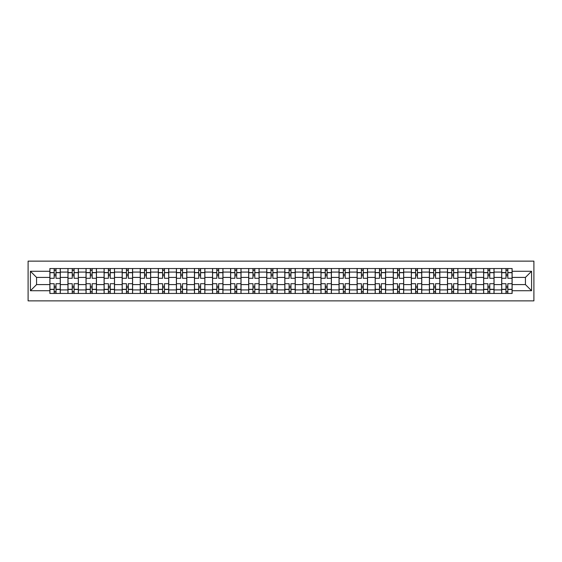 <?xml version="1.0" encoding="UTF-8"?>
<svg xmlns="http://www.w3.org/2000/svg" width="562" height="562" viewBox="0 0 562 562"><rect width="100%" height="100%" fill="white"/><g stroke="black" fill="none" stroke-linecap="round" stroke-linejoin="round"><path stroke-width="0.84" d="M28.1 300.867L533.9 300.867L533.9 261.133L28.1 261.133L28.1 300.867M67.953 293.455L67.953 272.078L60.31 272.078L60.31 293.455M60.31 272.078L60.31 268.545M67.953 272.078L67.953 268.545M78.378 268.545L78.378 293.455M86.028 293.455L86.028 268.545M96.453 268.545L96.453 293.455M104.096 293.455L104.096 268.545M114.522 268.545L114.522 293.455M122.172 293.455L122.172 268.545M132.597 268.545L132.597 293.455M140.24 293.455L140.24 268.545M150.672 268.545L150.672 293.455M158.315 293.455L158.315 268.545M168.74 268.545L168.74 293.455M176.391 293.455L176.391 268.545M186.816 268.545L186.816 293.455M194.459 293.455L194.459 268.545M204.884 268.545L204.884 293.455M212.534 293.455L212.534 268.545M222.959 268.545L222.959 293.455M230.603 293.455L230.603 268.545M241.035 268.545L241.035 293.455M248.678 293.455L248.678 268.545M259.103 268.545L259.103 293.455M266.753 293.455L266.753 268.545M277.178 268.545L277.178 293.455M284.822 293.455L284.822 268.545M295.247 268.545L295.247 293.455M302.897 293.455L302.897 268.545M313.322 268.545L313.322 293.455M320.965 293.455L320.965 268.545M331.397 268.545L331.397 293.455M339.041 293.455L339.041 268.545M349.466 268.545L349.466 293.455M357.116 293.455L357.116 268.545M367.541 268.545L367.541 293.455M375.184 293.455L375.184 268.545M385.609 268.545L385.609 293.455M393.26 293.455L393.26 268.545M403.685 268.545L403.685 293.455M411.328 293.455L411.328 268.545M421.76 268.545L421.76 293.455M429.403 293.455L429.403 268.545M439.828 268.545L439.828 293.455M447.478 293.455L447.478 268.545M457.904 268.545L457.904 293.455M465.547 293.455L465.547 268.545M475.972 268.545L475.972 293.455M483.622 293.455L483.622 268.545M494.047 268.545L494.047 293.455M501.69 293.455L501.69 268.545M501.69 284.59L494.047 284.59M483.622 284.59L475.972 284.59M465.547 284.59L457.904 284.59M447.478 284.59L439.828 284.59M429.403 284.59L421.76 284.59M411.328 284.59L403.685 284.59M393.26 284.59L385.609 284.59M375.184 284.59L367.541 284.59M357.116 284.59L349.466 284.59M339.041 284.59L331.397 284.59M320.965 284.59L313.322 284.59M302.897 284.59L295.247 284.59M284.822 284.59L277.178 284.59M266.753 284.59L259.103 284.59M248.678 284.59L241.035 284.59M230.603 284.59L222.959 284.59M212.534 284.59L204.884 284.59M194.459 284.59L186.816 284.59M176.391 284.59L168.74 284.59M158.315 284.59L150.672 284.59M140.24 284.59L132.597 284.59M122.172 284.59L114.522 284.59M104.096 284.59L96.453 284.59M86.028 284.59L78.378 284.59M67.953 284.59L60.31 284.59M501.69 277.41L494.047 277.41M483.622 277.41L475.972 277.41M465.547 277.41L457.904 277.41M447.478 277.41L439.828 277.41M429.403 277.41L421.76 277.41M411.328 277.41L403.685 277.41M393.26 277.41L385.609 277.41M375.184 277.41L367.541 277.41M357.116 277.41L349.466 277.41M339.041 277.41L331.397 277.41M320.965 277.41L313.322 277.41M302.897 277.41L295.247 277.41M284.822 277.41L277.178 277.41M266.753 277.41L259.103 277.41M248.678 277.41L241.035 277.41M230.603 277.41L222.959 277.41M212.534 277.41L204.884 277.41M194.459 277.41L186.816 277.41M176.391 277.41L168.74 277.41M158.315 277.41L150.672 277.41M140.24 277.41L132.597 277.41M122.172 277.41L114.522 277.41M104.096 277.41L96.453 277.41M86.028 277.41L78.378 277.41M67.953 277.41L60.31 277.41M36.558 284.59L49.877 284.59L49.877 277.41L36.558 277.41L36.558 284.59L30.418 290.73L30.418 271.27L49.877 271.27L49.877 277.41M512.123 277.41L512.123 284.59L525.442 284.59L525.442 277.41L512.123 277.41L512.123 268.545L49.877 268.545L49.877 271.27M512.123 271.27L531.582 271.27L531.582 290.73L512.123 290.73L512.123 284.59M49.877 284.59L49.877 293.455L512.123 293.455L512.123 290.73M49.877 290.73L30.418 290.73M56.017 291.713L54.163 291.713M54.163 270.287L56.017 270.287M74.093 291.713L72.238 291.713M72.238 270.287L74.093 270.287M92.168 291.713L90.313 291.713M90.313 270.287L92.168 270.287M110.236 291.713L108.382 291.713M108.382 270.287L110.236 270.287M128.312 291.713L126.457 291.713M126.457 270.287L128.312 270.287M146.38 291.713L144.532 291.713M144.532 270.287L146.38 270.287M164.455 291.713L162.601 291.713M162.601 270.287L164.455 270.287M182.531 291.713L180.676 291.713M180.676 270.287L182.531 270.287M200.599 291.713L198.744 291.713M198.744 270.287L200.599 270.287M218.674 291.713L216.82 291.713M216.82 270.287L218.674 270.287M236.743 291.713L234.895 291.713M234.895 270.287L236.743 270.287M254.818 291.713L252.963 291.713M252.963 270.287L254.818 270.287M272.893 291.713L271.039 291.713M271.039 270.287L272.893 270.287M290.961 291.713L289.107 291.713M289.107 270.287L290.961 270.287M309.037 291.713L307.182 291.713M307.182 270.287L309.037 270.287M327.105 291.713L325.257 291.713M325.257 270.287L327.105 270.287M345.18 291.713L343.326 291.713M343.326 270.287L345.18 270.287M363.256 291.713L361.401 291.713M361.401 270.287L363.256 270.287M381.324 291.713L379.469 291.713M379.469 270.287L381.324 270.287M399.399 291.713L397.545 291.713M397.545 270.287L399.399 270.287M417.468 291.713L415.62 291.713M415.62 270.287L417.468 270.287M435.543 291.713L433.688 291.713M433.688 270.287L435.543 270.287M453.618 291.713L451.764 291.713M451.764 270.287L453.618 270.287M471.687 291.713L469.832 291.713M469.832 270.287L471.687 270.287M489.762 291.713L487.907 291.713M487.907 270.287L489.762 270.287M507.837 291.713L505.983 291.713M505.983 270.287L507.837 270.287M30.418 271.27L36.558 277.41M525.442 284.59L531.582 290.73M525.442 277.41L531.582 271.27M60.246 293.455L60.246 278.274L56.017 278.274L56.017 268.545M54.163 268.545L54.163 278.274L49.941 278.274L49.941 268.545M60.246 278.274L60.246 268.545M49.941 293.455L49.941 283.726L54.163 283.726L54.163 293.455M56.017 293.455L56.017 283.726L60.246 283.726M54.163 275.731L56.017 275.731M49.941 283.726L49.941 278.274M56.017 286.269L54.163 286.269M56.017 291.945L54.163 291.945M54.163 287.779L56.017 287.779M56.017 274.221L54.163 274.221M54.163 270.055L56.017 270.055M78.322 293.455L78.322 278.274L74.093 278.274L74.093 268.545M72.238 268.545L72.238 278.274L68.009 278.274L68.009 268.545M78.322 278.274L78.322 268.545M68.009 293.455L68.009 283.726L72.238 283.726L72.238 293.455M74.093 293.455L74.093 283.726L78.322 283.726M72.238 275.731L74.093 275.731M68.009 283.726L68.009 278.274M74.093 286.269L72.238 286.269M74.093 291.945L72.238 291.945M72.238 287.779L74.093 287.779M74.093 274.221L72.238 274.221M72.238 270.055L74.093 270.055M96.39 293.455L96.39 278.274L92.168 278.274L92.168 268.545M90.313 268.545L90.313 278.274L86.084 278.274L86.084 268.545M96.39 278.274L96.39 268.545M86.084 293.455L86.084 283.726L90.313 283.726L90.313 293.455M92.168 293.455L92.168 283.726L96.39 283.726M90.313 275.731L92.168 275.731M86.084 283.726L86.084 278.274M92.168 286.269L90.313 286.269M92.168 291.945L90.313 291.945M90.313 287.779L92.168 287.779M92.168 274.221L90.313 274.221M90.313 270.055L92.168 270.055M114.465 293.455L114.465 278.274L110.236 278.274L110.236 268.545M108.382 268.545L108.382 278.274L104.153 278.274L104.153 268.545M114.465 278.274L114.465 268.545M104.153 293.455L104.153 283.726L108.382 283.726L108.382 293.455M110.236 293.455L110.236 283.726L114.465 283.726M108.382 275.731L110.236 275.731M104.153 283.726L104.153 278.274M110.236 286.269L108.382 286.269M110.236 291.945L108.382 291.945M108.382 287.779L110.236 287.779M110.236 274.221L108.382 274.221M108.382 270.055L110.236 270.055M132.541 293.455L132.541 278.274L128.312 278.274L128.312 268.545M126.457 268.545L126.457 278.274L122.228 278.274L122.228 268.545M132.541 278.274L132.541 268.545M122.228 293.455L122.228 283.726L126.457 283.726L126.457 293.455M128.312 293.455L128.312 283.726L132.541 283.726M126.457 275.731L128.312 275.731M122.228 283.726L122.228 278.274M128.312 286.269L126.457 286.269M128.312 291.945L126.457 291.945M126.457 287.779L128.312 287.779M128.312 274.221L126.457 274.221M126.457 270.055L128.312 270.055M150.609 293.455L150.609 278.274L146.38 278.274L146.38 268.545M144.532 268.545L144.532 278.274L140.303 278.274L140.303 268.545M150.609 278.274L150.609 268.545M140.303 293.455L140.303 283.726L144.532 283.726L144.532 293.455M146.38 293.455L146.38 283.726L150.609 283.726M144.532 275.731L146.38 275.731M140.303 283.726L140.303 278.274M146.38 286.269L144.532 286.269M146.38 291.945L144.532 291.945M144.532 287.779L146.38 287.779M146.38 274.221L144.532 274.221M144.532 270.055L146.38 270.055M168.684 293.455L168.684 278.274L164.455 278.274L164.455 268.545M162.601 268.545L162.601 278.274L158.372 278.274L158.372 268.545M168.684 278.274L168.684 268.545M158.372 293.455L158.372 283.726L162.601 283.726L162.601 293.455M164.455 293.455L164.455 283.726L168.684 283.726M162.601 275.731L164.455 275.731M158.372 283.726L158.372 278.274M164.455 286.269L162.601 286.269M164.455 291.945L162.601 291.945M162.601 287.779L164.455 287.779M164.455 274.221L162.601 274.221M162.601 270.055L164.455 270.055M186.76 293.455L186.76 278.274L182.531 278.274L182.531 268.545M180.676 268.545L180.676 278.274L176.447 278.274L176.447 268.545M186.76 278.274L186.76 268.545M176.447 293.455L176.447 283.726L180.676 283.726L180.676 293.455M182.531 293.455L182.531 283.726L186.76 283.726M180.676 275.731L182.531 275.731M176.447 283.726L176.447 278.274M182.531 286.269L180.676 286.269M182.531 291.945L180.676 291.945M180.676 287.779L182.531 287.779M182.531 274.221L180.676 274.221M180.676 270.055L182.531 270.055M204.828 293.455L204.828 278.274L200.599 278.274L200.599 268.545M198.744 268.545L198.744 278.274L194.515 278.274L194.515 268.545M204.828 278.274L204.828 268.545M194.515 293.455L194.515 283.726L198.744 283.726L198.744 293.455M200.599 293.455L200.599 283.726L204.828 283.726M198.744 275.731L200.599 275.731M194.515 283.726L194.515 278.274M200.599 286.269L198.744 286.269M200.599 291.945L198.744 291.945M198.744 287.779L200.599 287.779M200.599 274.221L198.744 274.221M198.744 270.055L200.599 270.055M222.903 293.455L222.903 278.274L218.674 278.274L218.674 268.545M216.82 268.545L216.82 278.274L212.591 278.274L212.591 268.545M222.903 278.274L222.903 268.545M212.591 293.455L212.591 283.726L216.82 283.726L216.82 293.455M218.674 293.455L218.674 283.726L222.903 283.726M216.82 275.731L218.674 275.731M212.591 283.726L212.591 278.274M218.674 286.269L216.82 286.269M218.674 291.945L216.82 291.945M216.82 287.779L218.674 287.779M218.674 274.221L216.82 274.221M216.82 270.055L218.674 270.055M240.972 293.455L240.972 278.274L236.743 278.274L236.743 268.545M234.895 268.545L234.895 278.274L230.666 278.274L230.666 268.545M240.972 278.274L240.972 268.545M230.666 293.455L230.666 283.726L234.895 283.726L234.895 293.455M236.743 293.455L236.743 283.726L240.972 283.726M234.895 275.731L236.743 275.731M230.666 283.726L230.666 278.274M236.743 286.269L234.895 286.269M236.743 291.945L234.895 291.945M234.895 287.779L236.743 287.779M236.743 274.221L234.895 274.221M234.895 270.055L236.743 270.055M259.047 293.455L259.047 278.274L254.818 278.274L254.818 268.545M252.963 268.545L252.963 278.274L248.734 278.274L248.734 268.545M259.047 278.274L259.047 268.545M248.734 293.455L248.734 283.726L252.963 283.726L252.963 293.455M254.818 293.455L254.818 283.726L259.047 283.726M252.963 275.731L254.818 275.731M248.734 283.726L248.734 278.274M254.818 286.269L252.963 286.269M254.818 291.945L252.963 291.945M252.963 287.779L254.818 287.779M254.818 274.221L252.963 274.221M252.963 270.055L254.818 270.055M277.122 293.455L277.122 278.274L272.893 278.274L272.893 268.545M271.039 268.545L271.039 278.274L266.81 278.274L266.81 268.545M277.122 278.274L277.122 268.545M266.81 293.455L266.81 283.726L271.039 283.726L271.039 293.455M272.893 293.455L272.893 283.726L277.122 283.726M271.039 275.731L272.893 275.731M266.81 283.726L266.81 278.274M272.893 286.269L271.039 286.269M272.893 291.945L271.039 291.945M271.039 287.779L272.893 287.779M272.893 274.221L271.039 274.221M271.039 270.055L272.893 270.055M295.19 293.455L295.19 278.274L290.961 278.274L290.961 268.545M289.107 268.545L289.107 278.274L284.878 278.274L284.878 268.545M295.19 278.274L295.19 268.545M284.878 293.455L284.878 283.726L289.107 283.726L289.107 293.455M290.961 293.455L290.961 283.726L295.19 283.726M289.107 275.731L290.961 275.731M284.878 283.726L284.878 278.274M290.961 286.269L289.107 286.269M290.961 291.945L289.107 291.945M289.107 287.779L290.961 287.779M290.961 274.221L289.107 274.221M289.107 270.055L290.961 270.055M313.266 293.455L313.266 278.274L309.037 278.274L309.037 268.545M307.182 268.545L307.182 278.274L302.953 278.274L302.953 268.545M313.266 278.274L313.266 268.545M302.953 293.455L302.953 283.726L307.182 283.726L307.182 293.455M309.037 293.455L309.037 283.726L313.266 283.726M307.182 275.731L309.037 275.731M302.953 283.726L302.953 278.274M309.037 286.269L307.182 286.269M309.037 291.945L307.182 291.945M307.182 287.779L309.037 287.779M309.037 274.221L307.182 274.221M307.182 270.055L309.037 270.055M331.334 293.455L331.334 278.274L327.105 278.274L327.105 268.545M325.257 268.545L325.257 278.274L321.028 278.274L321.028 268.545M331.334 278.274L331.334 268.545M321.028 293.455L321.028 283.726L325.257 283.726L325.257 293.455M327.105 293.455L327.105 283.726L331.334 283.726M325.257 275.731L327.105 275.731M321.028 283.726L321.028 278.274M327.105 286.269L325.257 286.269M327.105 291.945L325.257 291.945M325.257 287.779L327.105 287.779M327.105 274.221L325.257 274.221M325.257 270.055L327.105 270.055M349.409 293.455L349.409 278.274L345.18 278.274L345.18 268.545M343.326 268.545L343.326 278.274L339.097 278.274L339.097 268.545M349.409 278.274L349.409 268.545M339.097 293.455L339.097 283.726L343.326 283.726L343.326 293.455M345.18 293.455L345.18 283.726L349.409 283.726M343.326 275.731L345.18 275.731M339.097 283.726L339.097 278.274M345.18 286.269L343.326 286.269M345.18 291.945L343.326 291.945M343.326 287.779L345.18 287.779M345.18 274.221L343.326 274.221M343.326 270.055L345.18 270.055M367.485 293.455L367.485 278.274L363.256 278.274L363.256 268.545M361.401 268.545L361.401 278.274L357.172 278.274L357.172 268.545M367.485 278.274L367.485 268.545M357.172 293.455L357.172 283.726L361.401 283.726L361.401 293.455M363.256 293.455L363.256 283.726L367.485 283.726M361.401 275.731L363.256 275.731M357.172 283.726L357.172 278.274M363.256 286.269L361.401 286.269M363.256 291.945L361.401 291.945M361.401 287.779L363.256 287.779M363.256 274.221L361.401 274.221M361.401 270.055L363.256 270.055M385.553 293.455L385.553 278.274L381.324 278.274L381.324 268.545M379.469 268.545L379.469 278.274L375.24 278.274L375.24 268.545M385.553 278.274L385.553 268.545M375.24 293.455L375.24 283.726L379.469 283.726L379.469 293.455M381.324 293.455L381.324 283.726L385.553 283.726M379.469 275.731L381.324 275.731M375.24 283.726L375.24 278.274M381.324 286.269L379.469 286.269M381.324 291.945L379.469 291.945M379.469 287.779L381.324 287.779M381.324 274.221L379.469 274.221M379.469 270.055L381.324 270.055M403.628 293.455L403.628 278.274L399.399 278.274L399.399 268.545M397.545 268.545L397.545 278.274L393.316 278.274L393.316 268.545M403.628 278.274L403.628 268.545M393.316 293.455L393.316 283.726L397.545 283.726L397.545 293.455M399.399 293.455L399.399 283.726L403.628 283.726M397.545 275.731L399.399 275.731M393.316 283.726L393.316 278.274M399.399 286.269L397.545 286.269M399.399 291.945L397.545 291.945M397.545 287.779L399.399 287.779M399.399 274.221L397.545 274.221M397.545 270.055L399.399 270.055M421.697 293.455L421.697 278.274L417.468 278.274L417.468 268.545M415.62 268.545L415.62 278.274L411.391 278.274L411.391 268.545M421.697 278.274L421.697 268.545M411.391 293.455L411.391 283.726L415.62 283.726L415.62 293.455M417.468 293.455L417.468 283.726L421.697 283.726M415.62 275.731L417.468 275.731M411.391 283.726L411.391 278.274M417.468 286.269L415.62 286.269M417.468 291.945L415.62 291.945M415.62 287.779L417.468 287.779M417.468 274.221L415.62 274.221M415.62 270.055L417.468 270.055M439.772 293.455L439.772 278.274L435.543 278.274L435.543 268.545M433.688 268.545L433.688 278.274L429.459 278.274L429.459 268.545M439.772 278.274L439.772 268.545M429.459 293.455L429.459 283.726L433.688 283.726L433.688 293.455M435.543 293.455L435.543 283.726L439.772 283.726M433.688 275.731L435.543 275.731M429.459 283.726L429.459 278.274M435.543 286.269L433.688 286.269M435.543 291.945L433.688 291.945M433.688 287.779L435.543 287.779M435.543 274.221L433.688 274.221M433.688 270.055L435.543 270.055M457.847 293.455L457.847 278.274L453.618 278.274L453.618 268.545M451.764 268.545L451.764 278.274L447.535 278.274L447.535 268.545M457.847 278.274L457.847 268.545M447.535 293.455L447.535 283.726L451.764 283.726L451.764 293.455M453.618 293.455L453.618 283.726L457.847 283.726M451.764 275.731L453.618 275.731M447.535 283.726L447.535 278.274M453.618 286.269L451.764 286.269M453.618 291.945L451.764 291.945M451.764 287.779L453.618 287.779M453.618 274.221L451.764 274.221M451.764 270.055L453.618 270.055M475.916 293.455L475.916 278.274L471.687 278.274L471.687 268.545M469.832 268.545L469.832 278.274L465.61 278.274L465.61 268.545M475.916 278.274L475.916 268.545M465.61 293.455L465.61 283.726L469.832 283.726L469.832 293.455M471.687 293.455L471.687 283.726L475.916 283.726M469.832 275.731L471.687 275.731M465.61 283.726L465.61 278.274M471.687 286.269L469.832 286.269M471.687 291.945L469.832 291.945M469.832 287.779L471.687 287.779M471.687 274.221L469.832 274.221M469.832 270.055L471.687 270.055M493.991 293.455L493.991 278.274L489.762 278.274L489.762 268.545M487.907 268.545L487.907 278.274L483.678 278.274L483.678 268.545M493.991 278.274L493.991 268.545M483.678 293.455L483.678 283.726L487.907 283.726L487.907 293.455M489.762 293.455L489.762 283.726L493.991 283.726M487.907 275.731L489.762 275.731M483.678 283.726L483.678 278.274M489.762 286.269L487.907 286.269M489.762 291.945L487.907 291.945M487.907 287.779L489.762 287.779M489.762 274.221L487.907 274.221M487.907 270.055L489.762 270.055M512.059 293.455L512.059 278.274L507.837 278.274L507.837 268.545M505.983 268.545L505.983 278.274L501.754 278.274L501.754 268.545M512.059 278.274L512.059 268.545M501.754 293.455L501.754 283.726L505.983 283.726L505.983 293.455M507.837 293.455L507.837 283.726L512.059 283.726M505.983 275.731L507.837 275.731M501.754 283.726L501.754 278.274M507.837 286.269L505.983 286.269M507.837 291.945L505.983 291.945M505.983 287.779L507.837 287.779M507.837 274.221L505.983 274.221M505.983 270.055L507.837 270.055M483.622 272.078L475.972 272.078M465.547 272.078L457.904 272.078M447.478 272.078L439.828 272.078M429.403 272.078L421.76 272.078M411.328 272.078L403.685 272.078M393.26 272.078L385.609 272.078M375.184 272.078L367.541 272.078M357.116 272.078L349.466 272.078M339.041 272.078L331.397 272.078M320.965 272.078L313.322 272.078M302.897 272.078L295.247 272.078M284.822 272.078L277.178 272.078M266.753 272.078L259.103 272.078M248.678 272.078L241.035 272.078M230.603 272.078L222.959 272.078M212.534 272.078L204.884 272.078M194.459 272.078L186.816 272.078M176.391 272.078L168.74 272.078M158.315 272.078L150.672 272.078M140.24 272.078L132.597 272.078M122.172 272.078L114.522 272.078M104.096 272.078L96.453 272.078M86.028 272.078L78.378 272.078M501.69 272.078L494.047 272.078M483.622 289.922L475.972 289.922M465.547 289.922L457.904 289.922M447.478 289.922L439.828 289.922M429.403 289.922L421.76 289.922M411.328 289.922L403.685 289.922M393.26 289.922L385.609 289.922M375.184 289.922L367.541 289.922M357.116 289.922L349.466 289.922M339.041 289.922L331.397 289.922M320.965 289.922L313.322 289.922M302.897 289.922L295.247 289.922M284.822 289.922L277.178 289.922M266.753 289.922L259.103 289.922M248.678 289.922L241.035 289.922M230.603 289.922L222.959 289.922M212.534 289.922L204.884 289.922M194.459 289.922L186.816 289.922M176.391 289.922L168.74 289.922M158.315 289.922L150.672 289.922M140.24 289.922L132.597 289.922M122.172 289.922L114.522 289.922M104.096 289.922L96.453 289.922M86.028 289.922L78.378 289.922M67.953 289.922L60.31 289.922M501.69 289.922L494.047 289.922M60.246 272.542L56.017 272.542M54.163 272.542L49.941 272.542M54.163 272.696L49.941 272.696M54.163 289.304L49.941 289.304M54.163 289.458L49.941 289.458M60.246 289.458L56.017 289.458M60.246 272.696L56.017 272.696M60.246 289.304L56.017 289.304M78.322 272.542L74.093 272.542M72.238 272.542L68.009 272.542M72.238 272.696L68.009 272.696M72.238 289.304L68.009 289.304M72.238 289.458L68.009 289.458M78.322 289.458L74.093 289.458M78.322 272.696L74.093 272.696M78.322 289.304L74.093 289.304M96.39 272.542L92.168 272.542M90.313 272.542L86.084 272.542M90.313 272.696L86.084 272.696M90.313 289.304L86.084 289.304M90.313 289.458L86.084 289.458M96.39 289.458L92.168 289.458M96.39 272.696L92.168 272.696M96.39 289.304L92.168 289.304M114.465 272.542L110.236 272.542M108.382 272.542L104.153 272.542M108.382 272.696L104.153 272.696M108.382 289.304L104.153 289.304M108.382 289.458L104.153 289.458M114.465 289.458L110.236 289.458M114.465 272.696L110.236 272.696M114.465 289.304L110.236 289.304M132.541 272.542L128.312 272.542M126.457 272.542L122.228 272.542M126.457 272.696L122.228 272.696M126.457 289.304L122.228 289.304M126.457 289.458L122.228 289.458M132.541 289.458L128.312 289.458M132.541 272.696L128.312 272.696M132.541 289.304L128.312 289.304M150.609 272.542L146.38 272.542M144.532 272.542L140.303 272.542M144.532 272.696L140.303 272.696M144.532 289.304L140.303 289.304M144.532 289.458L140.303 289.458M150.609 289.458L146.38 289.458M150.609 272.696L146.38 272.696M150.609 289.304L146.38 289.304M168.684 272.542L164.455 272.542M162.601 272.542L158.372 272.542M162.601 272.696L158.372 272.696M162.601 289.304L158.372 289.304M162.601 289.458L158.372 289.458M168.684 289.458L164.455 289.458M168.684 272.696L164.455 272.696M168.684 289.304L164.455 289.304M186.76 272.542L182.531 272.542M180.676 272.542L176.447 272.542M180.676 272.696L176.447 272.696M180.676 289.304L176.447 289.304M180.676 289.458L176.447 289.458M186.76 289.458L182.531 289.458M186.76 272.696L182.531 272.696M186.76 289.304L182.531 289.304M204.828 272.542L200.599 272.542M198.744 272.542L194.515 272.542M198.744 272.696L194.515 272.696M198.744 289.304L194.515 289.304M198.744 289.458L194.515 289.458M204.828 289.458L200.599 289.458M204.828 272.696L200.599 272.696M204.828 289.304L200.599 289.304M222.903 272.542L218.674 272.542M216.82 272.542L212.591 272.542M216.82 272.696L212.591 272.696M216.82 289.304L212.591 289.304M216.82 289.458L212.591 289.458M222.903 289.458L218.674 289.458M222.903 272.696L218.674 272.696M222.903 289.304L218.674 289.304M240.972 272.542L236.743 272.542M234.895 272.542L230.666 272.542M234.895 272.696L230.666 272.696M234.895 289.304L230.666 289.304M234.895 289.458L230.666 289.458M240.972 289.458L236.743 289.458M240.972 272.696L236.743 272.696M240.972 289.304L236.743 289.304M259.047 272.542L254.818 272.542M252.963 272.542L248.734 272.542M252.963 272.696L248.734 272.696M252.963 289.304L248.734 289.304M252.963 289.458L248.734 289.458M259.047 289.458L254.818 289.458M259.047 272.696L254.818 272.696M259.047 289.304L254.818 289.304M277.122 272.542L272.893 272.542M271.039 272.542L266.81 272.542M271.039 272.696L266.81 272.696M271.039 289.304L266.81 289.304M271.039 289.458L266.81 289.458M277.122 289.458L272.893 289.458M277.122 272.696L272.893 272.696M277.122 289.304L272.893 289.304M295.19 272.542L290.961 272.542M289.107 272.542L284.878 272.542M289.107 272.696L284.878 272.696M289.107 289.304L284.878 289.304M289.107 289.458L284.878 289.458M295.19 289.458L290.961 289.458M295.19 272.696L290.961 272.696M295.19 289.304L290.961 289.304M313.266 272.542L309.037 272.542M307.182 272.542L302.953 272.542M307.182 272.696L302.953 272.696M307.182 289.304L302.953 289.304M307.182 289.458L302.953 289.458M313.266 289.458L309.037 289.458M313.266 272.696L309.037 272.696M313.266 289.304L309.037 289.304M331.334 272.542L327.105 272.542M325.257 272.542L321.028 272.542M325.257 272.696L321.028 272.696M325.257 289.304L321.028 289.304M325.257 289.458L321.028 289.458M331.334 289.458L327.105 289.458M331.334 272.696L327.105 272.696M331.334 289.304L327.105 289.304M349.409 272.542L345.18 272.542M343.326 272.542L339.097 272.542M343.326 272.696L339.097 272.696M343.326 289.304L339.097 289.304M343.326 289.458L339.097 289.458M349.409 289.458L345.18 289.458M349.409 272.696L345.18 272.696M349.409 289.304L345.18 289.304M367.485 272.542L363.256 272.542M361.401 272.542L357.172 272.542M361.401 272.696L357.172 272.696M361.401 289.304L357.172 289.304M361.401 289.458L357.172 289.458M367.485 289.458L363.256 289.458M367.485 272.696L363.256 272.696M367.485 289.304L363.256 289.304M385.553 272.542L381.324 272.542M379.469 272.542L375.24 272.542M379.469 272.696L375.24 272.696M379.469 289.304L375.24 289.304M379.469 289.458L375.24 289.458M385.553 289.458L381.324 289.458M385.553 272.696L381.324 272.696M385.553 289.304L381.324 289.304M403.628 272.542L399.399 272.542M397.545 272.542L393.316 272.542M397.545 272.696L393.316 272.696M397.545 289.304L393.316 289.304M397.545 289.458L393.316 289.458M403.628 289.458L399.399 289.458M403.628 272.696L399.399 272.696M403.628 289.304L399.399 289.304M421.697 272.542L417.468 272.542M415.62 272.542L411.391 272.542M415.62 272.696L411.391 272.696M415.62 289.304L411.391 289.304M415.62 289.458L411.391 289.458M421.697 289.458L417.468 289.458M421.697 272.696L417.468 272.696M421.697 289.304L417.468 289.304M439.772 272.542L435.543 272.542M433.688 272.542L429.459 272.542M433.688 272.696L429.459 272.696M433.688 289.304L429.459 289.304M433.688 289.458L429.459 289.458M439.772 289.458L435.543 289.458M439.772 272.696L435.543 272.696M439.772 289.304L435.543 289.304M457.847 272.542L453.618 272.542M451.764 272.542L447.535 272.542M451.764 272.696L447.535 272.696M451.764 289.304L447.535 289.304M451.764 289.458L447.535 289.458M457.847 289.458L453.618 289.458M457.847 272.696L453.618 272.696M457.847 289.304L453.618 289.304M475.916 272.542L471.687 272.542M469.832 272.542L465.61 272.542M469.832 272.696L465.61 272.696M469.832 289.304L465.61 289.304M469.832 289.458L465.61 289.458M475.916 289.458L471.687 289.458M475.916 272.696L471.687 272.696M475.916 289.304L471.687 289.304M493.991 272.542L489.762 272.542M487.907 272.542L483.678 272.542M487.907 272.696L483.678 272.696M487.907 289.304L483.678 289.304M487.907 289.458L483.678 289.458M493.991 289.458L489.762 289.458M493.991 272.696L489.762 272.696M493.991 289.304L489.762 289.304M512.059 272.542L507.837 272.542M505.983 272.542L501.754 272.542M505.983 272.696L501.754 272.696M505.983 289.304L501.754 289.304M505.983 289.458L501.754 289.458M512.059 289.458L507.837 289.458M512.059 272.696L507.837 272.696M512.059 289.304L507.837 289.304"/></g></svg>
